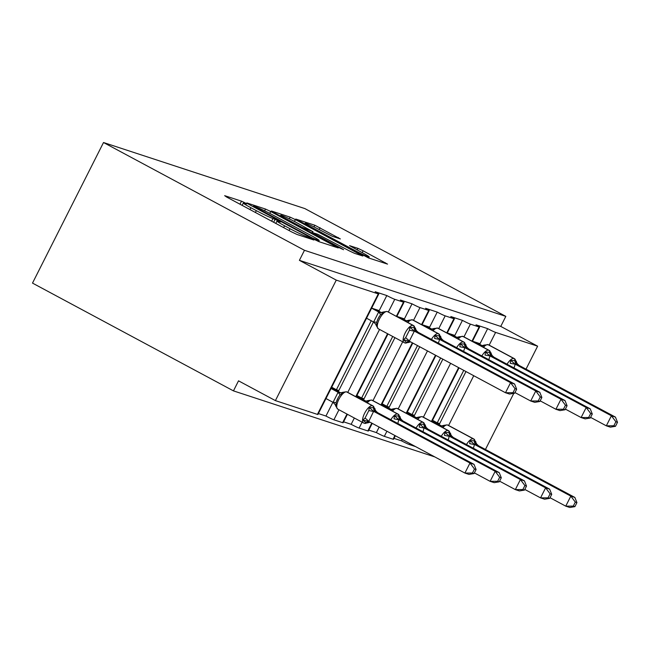 <?xml version="1.0" encoding="UTF-8"?>
<svg xmlns="http://www.w3.org/2000/svg" width="650" height="650" viewBox="0 0 650 650"><rect width="100%" height="100%" fill="white"/><g stroke="black" fill="none" stroke-linecap="round" stroke-linejoin="round"><path stroke-width="0.97" d="M245.148 202.906L241.507 201.183L224.656 195.658L226.688 197.08L291.834 232.018L297.042 234.479L313.893 240.012L306.646 236.576A14.162 0.861 26.8 0 1 289.989 228.703L284.562 225.786A14.162 0.861 26.8 0 1 276.998 221.065A14.162 0.861 26.8 0 1 278.054 221.244L280.467 221.991L278.809 220.959L272.984 218.522A14.162 0.861 26.8 0 1 256.327 210.649L250.9 207.732A14.162 0.861 26.8 0 1 243.336 203.011A14.162 0.861 26.8 0 1 244.392 203.19L246.805 203.946L245.148 202.906M340.348 238.932L314.827 225.241L295.783 219.05L368.501 257.928L387.546 264.119L363.106 250.803L357.898 248.341L349.562 245.659L362.871 253.004A11.838 0.723 26.8 0 1 369.192 256.953A11.838 0.723 26.8 0 1 354.388 250.226L311.496 227.224A11.838 0.723 26.8 0 1 305.175 223.275A11.838 0.723 26.8 0 1 319.987 230.002L332.337 236.299L340.348 238.932M378.787 293.987L317.923 414.481A6.76 0.414 26.8 0 1 317.419 414.399L275.405 400.611L238.526 380.835L233.456 390.877L32.5 283.099L103.513 142.521L304.468 250.299L299.398 260.341L336.269 280.118L378.284 293.906A6.76 0.414 26.8 0 0 378.787 293.987A6.76 0.414 26.8 0 0 375.18 291.736L386.815 295.555L379.202 310.611L371.646 308.132M103.513 142.521L304.866 208.585L505.822 316.371L304.468 250.299M270.709 211.518L265.501 209.056L246.781 202.914L248.812 204.336L313.966 239.281L319.166 241.743L338.219 247.934L270.709 211.518L269.766 213.371M271.448 211.006L290.168 217.149L295.368 219.611L362.879 256.027L354.543 253.346L349.334 250.884L317.712 234.252L312.065 232.456L341.933 248.682L343.59 249.714L339.714 247.951L271.359 211.193M472.485 341.217L480.041 343.696L487.654 328.64L476.019 324.821A6.76 0.414 26.8 0 1 479.627 327.072A6.76 0.414 26.8 0 1 479.123 326.991L470.397 324.131A6.76 0.414 -153.2 0 1 462.442 320.369L454.837 335.424L447.273 332.946M394.014 438.376L401.578 440.863L402.277 439.473M446.761 332.889L453.911 318.719A6.76 0.414 26.8 0 0 454.423 318.801A6.76 0.414 26.8 0 0 450.808 316.55L462.442 320.369M368.81 430.105L376.366 432.591L379.153 427.074M422.061 324.675L429.626 327.153L437.231 312.098L425.596 308.279A6.76 0.414 26.8 0 1 429.211 310.529A6.76 0.414 26.8 0 1 428.707 310.448L419.981 307.588A6.76 0.414 -153.2 0 1 412.027 303.826L404.414 318.882L396.858 316.404M343.598 421.834L351.154 424.32L354.339 418.015M396.338 316.347L403.496 302.177A6.76 0.414 26.8 0 0 403.999 302.258A6.76 0.414 26.8 0 0 400.384 300.007L412.027 303.826M463.759 370.354L437.247 422.833L432.534 420.306M439.156 424.653L439.668 423.629L437.247 422.833M439.668 423.629L465.977 371.548M440.635 357.955L412.035 414.562L407.322 412.035M413.944 416.382L414.464 415.358L412.035 414.562M414.464 415.358L442.853 359.141M417.511 345.548L386.823 406.291L382.119 403.764M388.733 408.111L389.252 407.087L386.823 406.291M389.252 407.087L419.729 346.743M392.697 336.489L361.619 398.019L356.907 395.493M363.521 399.839L364.041 398.816L361.619 398.019M364.041 398.816L394.916 337.683M318.386 413.562L325.951 416.049L332.906 402.269M371.264 320.743L336.408 389.748L331.695 387.221M338.317 391.568L338.829 390.536L336.408 389.748M338.829 390.536L373.482 321.937M415.569 446.599L409.533 444.624A6.76 0.414 -153.2 0 1 401.578 440.863M376.366 432.591A6.76 0.414 -153.2 0 0 384.321 436.353L393.047 439.213A6.76 0.414 26.8 0 0 393.551 439.294L395.346 435.752M351.154 424.32A6.76 0.414 -153.2 0 0 359.109 428.082L367.835 430.942A6.76 0.414 26.8 0 0 368.347 431.023L372.223 423.353M325.951 416.049A6.76 0.414 -153.2 0 0 333.905 419.802L342.631 422.671A6.76 0.414 26.8 0 0 343.135 422.752L347.409 414.294M505.822 316.371L500.752 326.406L537.623 346.182L495.609 332.402A6.76 0.414 -153.2 0 1 487.654 328.64M500.752 326.406L299.398 260.341M403.496 302.177L394.769 299.317A6.76 0.414 -153.2 0 1 386.815 295.555M453.911 318.719L445.185 315.859A6.76 0.414 -153.2 0 1 437.231 312.098M537.623 346.182L526.021 369.151M513.793 393.356L485.444 449.475M275.405 400.611L336.269 280.118M434.826 456.926L233.456 390.877M378.893 311.236L379.202 310.611M404.097 319.507L404.414 318.882M429.309 327.779L429.626 327.153M454.521 336.05L454.837 335.424M479.733 344.321L480.041 343.696M253.597 206.204L312.203 237.868L318.142 240.346A14.162 0.861 26.8 0 0 319.207 240.524A14.162 0.861 26.8 0 0 311.642 235.804L272.553 214.841A14.162 0.861 26.8 0 0 255.897 206.96L253.597 206.204M295.498 222.007A11.838 0.723 26.8 0 0 280.686 215.28A11.838 0.723 26.8 0 0 287.016 219.229L302.12 227.329L312.642 231.538L295.498 222.007M380.51 314.738L378.194 318.329L376.707 322.27L376.976 325.528L376.407 325.837L378.284 328.762A9.693 3.608 118.2 0 1 379.397 319.077A9.693 3.608 118.2 0 1 387.229 311.586A2.251 2.088 108.2 0 0 386.921 311.456L383.524 311.959L383.313 312.975L380.51 314.738A4.956 0.845 43.3 0 0 378.633 312.041L380.794 312.585M410.118 341.583A4.956 4.591 -71.8 0 0 407.03 342.615A2.251 2.088 108.2 0 1 405.113 342.989L408.509 342.485L406.543 342.461L403.504 339.755L405.616 337.773L409.419 330.241L409.849 327.202L414.611 327.608C415.732 328.177 415.878 328.616 415.058 328.916M514.637 393.217L516.661 389.212L515.044 388.676L513.021 392.689L514.637 393.217L509.527 394.062L505.489 392.738L408.696 340.852M513.021 392.689L505.489 392.738L510.559 382.696L414.367 331.102L409.289 341.144M515.044 388.676L510.559 382.696L514.605 384.02L418.243 332.337L414.367 331.102M375.408 309.368L381.42 312.593M376.976 325.528L373.628 322.018L378.633 312.041M366.551 318.216L373.628 322.018M371.621 308.181L378.698 311.976M383.313 312.975L378.869 312.065M409.849 327.202L414.196 331.012M409.126 341.055L403.504 339.755M405.113 342.989L404.633 342.834A2.251 2.088 -71.8 0 1 404.316 342.696A9.693 3.608 -61.8 0 1 404.097 342.607A9.693 3.608 -61.8 0 1 405.202 332.922A9.693 3.608 -61.8 0 1 413.043 325.431L413.53 325.585A9.693 3.608 -61.8 0 1 413.749 325.683L416.471 330.688L418.243 332.337M514.605 384.02L516.661 389.212M369.541 421.915A4.956 4.591 108.2 0 0 366.454 422.947A2.251 2.088 -71.8 0 1 364.536 423.321L367.933 422.809L365.966 422.784L362.928 420.087L365.032 418.096L368.842 410.564L369.273 407.534L373.555 407.777A2.251 2.088 -71.8 0 0 372.466 405.754L346.653 391.918A9.693 3.608 118.2 0 0 338.821 399.409A9.693 3.608 118.2 0 0 337.707 409.094L363.521 422.931A9.693 3.608 -61.8 0 1 364.626 413.254A9.693 3.608 -61.8 0 1 372.466 405.754L346.653 391.918A2.251 2.088 -71.8 0 0 346.344 391.779L342.948 392.291L342.737 393.307L339.934 395.062L338.439 397.166L336.131 402.594L336.399 405.86L335.831 406.169L337.707 409.094M474.053 473.549L476.084 469.536L474.468 469.007L472.444 473.021L474.053 473.549L468.951 474.394L464.913 473.062L469.983 463.027L474.029 464.352L377.666 412.669L373.62 411.344L368.713 421.476L362.928 420.087M474.468 469.007L469.983 463.027L373.791 411.434M472.444 473.021L464.913 473.062L368.713 421.476M325.975 398.548L333.052 402.342L338.057 392.373L340.218 392.909M331.045 388.505L338.122 392.308M331.378 387.847L340.844 392.917M336.399 405.86L333.052 402.342M375.944 412.214A4.956 4.591 108.2 0 1 373.555 407.777L374.034 407.932C375.156 408.509 375.302 408.939 374.481 409.248M338.284 392.389L342.737 393.307M377.666 412.669L375.895 411.019L373.165 406.006L347.36 392.169A9.693 3.608 118.2 0 0 347.141 392.072A2.251 2.088 108.2 0 0 346.824 391.942L346.344 391.779M368.111 421.176L368.55 421.387M373.62 411.344L369.273 407.534M476.084 469.536L474.029 464.352M499.265 481.821L501.296 477.807L499.679 477.279L497.656 481.293L499.265 481.821L494.163 482.666L490.124 481.333L495.194 471.299L499.233 472.623L402.87 420.94L398.832 419.616L397.816 423.475M499.679 477.279L495.194 471.299L398.994 419.705M497.656 481.293L490.124 481.333L474.386 472.899M363.236 400.684L365.422 401.18M356.257 396.776L363.334 400.579M356.59 396.118L366.048 401.188M398.978 419.794L394.054 418.836L394.477 415.805L398.759 416.049A2.251 2.088 -71.8 0 0 397.678 414.026L371.865 400.189A9.693 3.608 118.2 0 0 367.242 402.829M401.156 420.485A4.956 4.591 108.2 0 1 398.759 416.049L399.246 416.203C400.368 416.78 400.514 417.211 399.693 417.519M390.837 419.729A9.693 3.608 -61.8 0 1 397.678 414.026L371.865 400.189A2.251 2.088 -71.8 0 0 371.548 400.051L368.152 400.562L367.949 401.578L363.496 400.66M402.87 420.94L401.107 419.291L398.377 414.286L372.564 400.441A9.693 3.608 118.2 0 0 372.352 400.343A2.251 2.088 108.2 0 0 372.036 400.213L371.548 400.051M398.832 419.616L394.477 415.805M501.296 477.807L499.233 472.623M524.477 490.092L526.5 486.078L524.891 485.55L522.86 489.564L524.477 490.092L519.374 490.937L515.336 489.613L520.406 479.57L524.444 480.894L428.082 429.211L424.044 427.887L423.028 431.746M524.891 485.55L520.406 479.57L424.206 427.976M522.86 489.564L515.336 489.613L499.598 481.171M388.44 408.956L390.634 409.451M381.461 405.048L388.546 408.85M381.802 404.389L391.259 409.459M424.19 428.066L419.258 427.107L419.689 424.076L423.971 424.32A2.251 2.088 -71.8 0 0 422.882 422.297L397.077 408.46A9.693 3.608 118.2 0 0 392.454 411.109M426.368 428.764A4.956 4.591 108.2 0 1 423.971 424.32L424.458 424.474C425.571 425.051 425.726 425.482 424.905 425.791M416.041 428.001A9.693 3.608 -61.8 0 1 422.882 422.297L397.077 408.46A2.251 2.088 -71.8 0 0 396.76 408.322L393.364 408.834L393.161 409.849L388.708 408.931M428.082 429.211L426.311 427.562L423.589 422.557L397.776 408.712A9.693 3.608 118.2 0 0 397.556 408.614A2.251 2.088 108.2 0 0 397.248 408.484L396.76 408.322M424.044 427.887L419.689 424.076M526.5 486.078L524.444 480.894M549.689 498.363L551.712 494.349L550.095 493.821L548.072 497.835L549.689 498.363L544.586 499.208L540.54 497.884L545.618 487.841L549.656 489.166L453.294 437.483L449.247 436.158L448.24 440.017M550.095 493.821L545.618 487.841L449.418 436.247M548.072 497.835L540.54 497.884L524.81 489.442M413.652 417.227L415.846 417.723M406.673 413.319L413.757 417.121M407.006 412.661L416.471 417.731M449.402 436.337L444.47 435.378L444.901 432.348L449.183 432.591A2.251 2.088 -71.8 0 0 448.094 430.568L422.281 416.731A9.693 3.608 118.2 0 0 417.666 419.38M451.571 437.036A4.956 4.591 108.2 0 1 449.183 432.591L449.67 432.746C450.783 433.323 450.938 433.753 450.109 434.062M441.253 436.272A9.693 3.608 -61.8 0 1 448.094 430.568L422.281 416.731A2.251 2.088 -71.8 0 0 421.972 416.593L418.576 417.105L418.364 418.121L413.92 417.211M453.294 437.483L451.523 435.833L448.801 430.828L422.988 416.983A9.693 3.608 118.2 0 0 422.768 416.886A2.251 2.088 108.2 0 0 422.459 416.756L421.972 416.593M449.247 436.158L444.901 432.348M551.712 494.349L549.656 489.166M574.892 506.634L576.924 502.621L575.307 502.093L573.284 506.106L574.892 506.634L569.79 507.479L565.752 506.155L570.822 496.113L574.868 497.437L478.506 445.754L474.459 444.429L473.444 448.289M575.307 502.093L570.822 496.113L474.63 444.519M573.284 506.106L565.752 506.155L550.014 497.713M438.864 425.498L441.058 425.994M431.884 421.59L438.961 425.392M432.218 420.932L441.683 426.002M474.614 444.608L469.682 443.649L470.113 440.619L474.394 440.863A2.251 2.088 -71.8 0 0 473.306 438.839L447.493 425.003A9.693 3.608 118.2 0 0 442.878 427.651M476.783 445.307A4.956 4.591 108.2 0 1 474.394 440.863L474.874 441.025C475.995 441.594 476.141 442.024 475.321 442.333M466.464 444.543A9.693 3.608 -61.8 0 1 473.306 438.839L447.493 425.003A2.251 2.088 -71.8 0 0 447.184 424.864L443.788 425.376L443.576 426.392L439.132 425.482M478.506 445.754L476.734 444.104L474.012 439.099L448.199 425.254A9.693 3.608 118.2 0 0 447.98 425.157A2.251 2.088 108.2 0 0 447.663 425.027L447.184 424.864M474.459 444.429L470.113 440.619M576.924 502.621L574.868 497.437M431.413 339.406A9.693 3.608 -61.8 0 1 438.254 333.702L438.734 333.856A9.693 3.608 -61.8 0 1 438.953 333.954L413.148 320.109A9.693 3.608 118.2 0 0 412.929 320.019A2.251 2.088 -71.8 0 0 412.612 319.881L408.728 320.231L408.525 321.246L404.072 320.336L405.998 320.856M539.841 401.489L541.872 397.483L540.256 396.947L538.233 400.961L539.841 401.489L534.739 402.334L530.701 401.009L535.771 390.967L439.579 339.373L434.631 338.512L435.053 335.481L439.823 335.879C440.944 336.448 441.09 336.887 440.269 337.188M538.233 400.961L530.701 401.009L514.962 392.567M439.554 339.471L438.392 343.151M540.256 396.947L535.771 390.967L539.809 392.291L443.454 340.608L439.579 339.373M400.619 317.639L406.632 320.864M396.833 316.452L403.91 320.247M435.053 335.481L439.408 339.284M438.953 333.954L441.683 338.959L443.454 340.608M539.809 392.291L541.872 397.483M456.625 347.677A9.693 3.608 -61.8 0 1 463.458 341.973L463.946 342.127A9.693 3.608 -61.8 0 1 464.165 342.225L438.352 328.38A9.693 3.608 118.2 0 0 438.132 328.291A2.251 2.088 -71.8 0 0 437.824 328.152L433.94 328.502L433.737 329.517L429.284 328.608L431.21 329.127M565.053 409.76L567.076 405.754L565.467 405.218L563.436 409.232L565.053 409.76L559.951 410.605L555.913 409.281L560.983 399.238L464.782 347.644L459.843 346.783L460.265 343.752L465.034 344.151C466.156 344.719 466.302 345.158 465.481 345.459M563.436 409.232L555.913 409.281L540.174 400.839M464.766 347.742L463.604 351.423M565.467 405.218L560.983 399.238L565.021 400.562L468.829 348.969L464.782 347.644M425.823 325.91L431.836 329.136M422.045 324.724L429.122 328.518M460.265 343.752L464.62 347.555M464.165 342.225L466.895 347.23L468.658 348.879M565.021 400.562L567.076 405.754M481.829 355.948A9.693 3.608 -61.8 0 1 488.67 350.244L489.157 350.399A9.693 3.608 -61.8 0 1 489.377 350.496L463.564 336.651A9.693 3.608 118.2 0 0 463.344 336.562A2.251 2.088 -71.8 0 0 463.036 336.424L459.152 336.773L458.941 337.789L454.496 336.879L456.422 337.399M590.265 418.031L592.288 414.026L590.679 413.489L588.648 417.503L590.265 418.031L585.163 418.876L581.116 417.552L586.194 407.509L489.994 355.916L485.046 355.054L485.477 352.024L490.246 352.422C491.359 352.991 491.514 353.429 490.693 353.73M588.648 417.503L581.116 417.552L565.386 409.11M489.978 356.013L488.816 359.694M590.679 413.489L586.194 407.509L590.233 408.834L493.87 357.151L489.994 355.916M451.035 334.181L457.048 337.407M447.249 332.995L454.334 336.789M485.477 352.024L489.824 355.826M489.377 350.496L492.099 355.501L493.87 357.151M590.233 408.834L592.288 414.026M507.041 364.219A9.693 3.608 -61.8 0 1 513.882 358.516L514.369 358.67A9.693 3.608 -61.8 0 1 514.589 358.767L488.776 344.923A9.693 3.608 118.2 0 0 488.556 344.833A2.251 2.088 -71.8 0 0 488.247 344.695L484.364 345.044L484.152 346.06L479.708 345.15L481.634 345.67M615.477 426.302L617.5 422.297L615.883 421.761L613.86 425.774L615.477 426.302L610.366 427.148L606.328 425.823L611.398 415.781L515.206 364.187L510.258 363.326L510.689 360.295L515.45 360.693C516.571 361.262 516.717 361.701 515.897 362.001M613.86 425.774L606.328 425.823L590.59 417.381M515.19 364.284L514.02 367.965M615.883 421.761L611.398 415.781L615.444 417.105L519.082 365.422L515.206 364.187M476.247 342.452L482.259 345.678M472.461 341.266L479.538 345.061M510.689 360.295L515.036 364.098M517.311 363.773L519.082 365.422M615.444 417.105L617.5 422.297M239.98 204.206L241.507 201.183M308.368 238.193L308.823 237.291M273.642 222.259L275.169 219.237M448.598 425.466L473.736 375.708M489.174 345.134L495.609 332.402M431.389 421.484L458.616 367.591M471.965 341.161L479.123 326.991M409.533 444.624L410.028 443.633M423.386 417.194L450.613 363.301M463.962 336.863L470.397 324.131M393.047 439.213L394.916 435.524M406.177 413.213L435.492 355.192M384.321 436.353L386.912 431.226M398.174 408.923L427.489 350.902M438.75 328.591L445.185 315.859M367.835 430.942L371.792 423.118M380.973 404.942L412.368 342.794M421.549 324.618L428.707 310.448M359.109 428.082L362.099 422.167M372.97 400.652L402.675 341.843M413.546 320.32L419.981 307.588M342.631 422.671L346.978 414.058M355.761 396.671L387.554 333.734M333.905 419.802L338.975 409.768M347.758 392.381L379.551 329.436M388.334 312.049L394.769 299.317M317.419 414.399L378.284 293.906M249.974 209.568L250.9 207.732M255.401 212.477L256.327 210.649M271.643 221.187L272.984 218.522M283.636 227.622L284.562 225.786M289.063 230.531L289.989 228.703M306.191 237.477L306.646 236.576M335.53 247.106L335.855 246.464M264.623 210.795L265.501 209.056M315.583 240.118L315.843 239.598M317.744 241.15L318.142 240.346M289.307 218.847L290.168 217.149M294.442 221.447L295.368 219.611M360.189 255.198L360.523 254.556M307.011 230.417L307.328 229.791M312.179 232.448L312.642 231.538M357.11 249.917L357.898 248.341M362.18 252.639L363.106 250.803M384.857 263.291L385.182 262.649M313.983 226.931L314.827 225.241M319.109 229.539L320.036 227.703M337.992 238.152L338.317 237.51M413.749 325.683L387.936 311.838A9.693 3.608 118.2 0 0 387.717 311.748L413.043 325.431A2.251 2.088 108.2 0 1 414.131 327.446A4.956 4.591 -71.8 0 0 416.52 331.89M417.007 332.044A4.956 4.591 -71.8 0 1 414.611 327.608A2.251 2.088 -71.8 0 0 413.53 325.585L387.717 311.748A2.251 2.088 -71.8 0 0 387.408 311.61L387.936 311.838M378.284 328.762L404.633 342.834A2.251 2.088 -71.8 0 0 406.543 342.461A4.956 4.591 -71.8 0 1 409.858 341.445M380.104 312.358A4.956 4.591 -71.8 0 0 380.51 312.544M376.707 322.27L373.644 321.921M414.351 331.199L409.419 330.241M409.354 341.071A4.956 0.845 43.3 0 0 405.616 337.773M363.74 423.028A9.693 3.608 -61.8 0 1 363.521 422.931L364.049 423.158A2.251 2.088 108.2 0 1 363.74 423.028M376.431 412.376A4.956 4.591 108.2 0 1 374.034 407.932A2.251 2.088 108.2 0 0 372.954 405.917A9.693 3.608 -61.8 0 1 373.165 406.006M369.273 421.777A4.956 4.591 108.2 0 0 365.966 422.784A2.251 2.088 108.2 0 1 364.049 423.158L364.536 423.321M333.068 402.252L336.131 402.594M338.057 392.373A4.956 0.845 -136.7 0 1 339.934 395.062M339.934 392.876A4.956 4.591 108.2 0 1 339.519 392.681M365.032 418.096A4.956 0.845 -136.7 0 1 368.777 421.403M368.842 410.564L373.774 411.523M401.635 420.648A4.956 4.591 108.2 0 1 399.246 416.203A2.251 2.088 108.2 0 0 398.158 414.188A9.693 3.608 -61.8 0 1 398.377 414.286M365.146 401.148A4.956 4.591 108.2 0 1 364.731 400.952M426.847 428.919A4.956 4.591 108.2 0 1 424.458 424.474A2.251 2.088 108.2 0 0 423.369 422.459A9.693 3.608 -61.8 0 1 423.589 422.557M390.358 409.419A4.956 4.591 108.2 0 1 389.943 409.224M452.059 437.19A4.956 4.591 108.2 0 1 449.67 432.746A2.251 2.088 108.2 0 0 448.581 430.731A9.693 3.608 -61.8 0 1 448.801 430.828M415.561 417.69A4.956 4.591 108.2 0 1 415.155 417.495M477.271 445.461A4.956 4.591 108.2 0 1 474.874 441.025A2.251 2.088 108.2 0 0 473.793 439.002A9.693 3.608 -61.8 0 1 474.012 439.099M440.773 425.961A4.956 4.591 108.2 0 1 440.359 425.766M412.132 319.727A2.251 2.088 108.2 0 1 412.441 319.857A9.693 3.608 118.2 0 0 407.826 322.506M442.219 340.316A4.956 4.591 -71.8 0 1 439.823 335.879A2.251 2.088 -71.8 0 0 438.734 333.856L412.441 319.857L438.254 333.702A2.251 2.088 108.2 0 1 439.343 335.717A4.956 4.591 -71.8 0 0 441.732 340.161M405.308 320.629A4.956 4.591 -71.8 0 0 405.722 320.824M437.336 327.998A2.251 2.088 108.2 0 1 437.653 328.128A9.693 3.608 118.2 0 0 433.03 330.777M467.423 348.587A4.956 4.591 -71.8 0 1 465.034 344.151A2.251 2.088 -71.8 0 0 463.946 342.127L437.653 328.128L463.458 341.973A2.251 2.088 108.2 0 1 464.547 343.988A4.956 4.591 -71.8 0 0 466.944 348.433M430.519 328.9A4.956 4.591 -71.8 0 0 430.934 329.095M462.548 336.269A2.251 2.088 108.2 0 1 462.857 336.399A9.693 3.608 118.2 0 0 458.242 339.048M492.635 356.858A4.956 4.591 -71.8 0 1 490.246 352.422A2.251 2.088 -71.8 0 0 489.157 350.399L462.857 336.399L488.67 350.244A2.251 2.088 108.2 0 1 489.759 352.259A4.956 4.591 -71.8 0 0 492.148 356.704M455.731 337.171A4.956 4.591 -71.8 0 0 456.146 337.366M487.76 344.541A2.251 2.088 108.2 0 1 488.069 344.671A9.693 3.608 118.2 0 0 483.454 347.319M517.847 365.129A4.956 4.591 -71.8 0 1 515.45 360.693A2.251 2.088 -71.8 0 0 514.369 358.67L488.069 344.671L513.882 358.516A2.251 2.088 108.2 0 1 514.971 360.531A4.956 4.591 -71.8 0 0 517.359 364.975M480.943 345.442A4.956 4.591 -71.8 0 0 481.349 345.637M356.192 396.906L387.985 333.962M396.768 316.574L403.999 302.258M381.404 405.178L412.799 343.021M421.98 324.846L429.211 310.529M406.608 413.449L435.923 355.428M447.184 333.117L454.423 318.801M431.819 421.72L459.046 367.827M472.396 341.388L479.627 327.072M242.149 205.368L243.336 203.011M275.803 223.421L276.998 221.065M253.118 206.643L253.362 206.172M318.679 241.556L319.207 240.524M311.797 232.984L312.065 232.456M280.288 216.076L280.686 215.28M312.496 232.537L312.975 231.587M304.769 224.079L305.175 223.275M368.672 257.985L369.192 256.953M379.08 316.737L377.317 320.287M387.408 311.61L386.921 311.456M380.786 312.65L383.524 311.959M376.407 325.837L375.562 323.749M408.509 342.485L410.613 341.851M338.504 397.061L336.741 400.619M346.824 391.942L347.36 392.169M334.986 404.081L335.831 406.169M340.21 392.974L342.948 392.291M367.933 422.809L370.037 422.183M372.036 400.213L372.564 400.441M365.422 401.245L368.152 400.562M397.248 408.484L397.776 408.712M390.626 409.524L393.364 408.834M422.459 416.756L422.988 416.983M415.838 417.796L418.576 417.105M447.663 425.027L448.199 425.254M441.049 426.067L443.788 425.376M412.612 319.881L413.148 320.109M405.998 320.921L408.728 320.231M437.824 328.152L438.352 328.38M431.202 329.192L433.94 328.502M463.036 336.424L463.564 336.651M456.414 337.464L459.152 336.773M517.311 363.781L514.589 358.767M488.247 344.695L488.776 344.923M481.626 345.735L484.364 345.044"/></g></svg>
